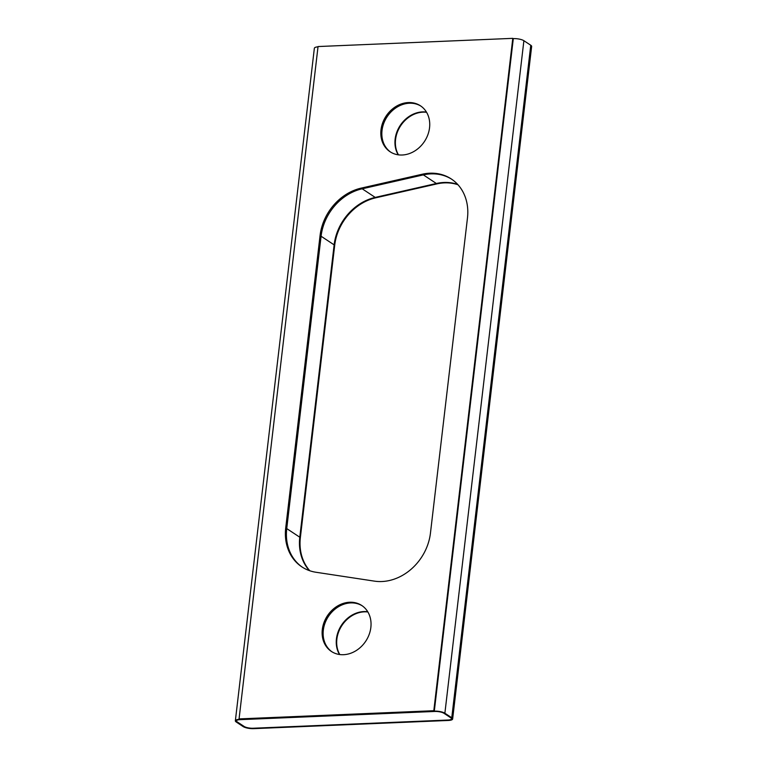 <?xml version="1.0" encoding="UTF-8"?>
<svg xmlns="http://www.w3.org/2000/svg" width="767" height="767" viewBox="0 0 767 767"><rect width="100%" height="100%" fill="white"/><g stroke="black" fill="none" stroke-linecap="round" stroke-linejoin="round"><path stroke-width="1.15" d="M370.854 627.454A27.545 23 -56.6 0 0 361.756 605.489A27.545 23 -56.6 0 0 327.394 615.796A27.545 23 -56.6 0 0 331.402 651.451A27.545 23 -56.6 0 0 355.83 650.809A27.545 23 -56.6 0 0 370.854 627.454M512.787 38.35L318.046 46.547L239.064 718.909L433.806 710.712L512.787 38.35L513.296 38.686L434.304 711.124A7.891 2.243 6.7 0 1 444.879 713.224L451.763 717.768A7.891 2.243 6.7 0 1 452.645 718.986A7.891 2.243 6.7 0 1 448.436 720.453L253.695 728.65A7.891 2.243 6.7 0 1 243.11 726.55L236.236 722.006A7.891 2.243 6.7 0 1 235.354 720.788A7.891 2.243 6.7 0 1 239.563 719.321L433.806 710.712M320.069 235.527A48.925 40.852 -56.6 0 1 361.094 188.145L422.243 174.234A48.925 40.852 -56.6 0 1 451.312 178.979A48.925 40.852 -56.6 0 1 467.467 217.981L430.45 533.123A48.925 40.852 -56.6 0 1 374.449 581.137L315.975 572.259A48.925 40.852 -56.6 0 1 301.882 566.89A48.925 40.852 -56.6 0 1 285.727 527.878L320.069 235.527L321.085 236.198L286.743 528.549A48.925 40.852 -56.6 0 0 302.39 567.216M429.549 127.763A27.545 23 -56.6 0 0 420.46 105.808A27.545 23 -56.6 0 0 386.089 116.105A27.545 23 -56.6 0 0 390.096 151.761A27.545 23 -56.6 0 0 414.525 151.118A27.545 23 -56.6 0 0 429.549 127.763M452.645 718.986L531.646 46.471A7.891 2.243 -173.3 0 0 530.764 45.253L523.89 40.709A7.891 2.243 -173.3 0 0 513.305 38.609L513.296 38.686M451.821 179.315A48.925 40.852 -56.6 0 0 423.259 174.905L362.11 188.816A48.925 40.852 -56.6 0 0 321.085 236.198M420.709 105.971A27.545 23 -56.6 0 0 386.597 116.44A27.545 23 -56.6 0 0 390.355 151.933M362.014 605.662A27.545 23 -56.6 0 0 327.892 616.131A27.545 23 -56.6 0 0 331.651 651.614M420.958 106.143A27.545 23 -56.6 0 0 409.377 103.229A27.545 23 -56.6 0 0 383.864 123.065A27.545 23 -56.6 0 0 390.614 152.087M426.462 112.087A27.545 23 -56.6 0 0 422.483 111.896A27.545 23 -56.6 0 0 399.022 127.389A27.545 23 -56.6 0 0 398.226 154.819M362.264 605.834A27.545 23 -56.6 0 0 350.672 602.92A27.545 23 -56.6 0 0 325.16 622.756A27.545 23 -56.6 0 0 331.91 651.777M360.365 604.722A27.622 23.068 -56.6 0 0 328.353 616.428A27.622 23.068 -56.6 0 0 330.146 650.474M239.064 718.909L239.572 719.245M236.457 720.884A6.788 1.927 -173.3 0 0 237.214 721.891L244.098 726.435A6.788 1.927 -173.3 0 0 253.196 728.238L447.938 720.04A6.788 1.927 -173.3 0 0 451.552 718.813M419.07 105.031A27.622 23.068 -56.6 0 0 381.947 130.476A27.622 23.068 -56.6 0 0 388.85 150.783M367.757 611.769A27.545 23 -56.6 0 0 363.788 611.577A27.545 23 -56.6 0 0 340.327 627.08A27.545 23 -56.6 0 0 339.532 654.51M309.532 570.667A48.925 40.852 123.4 0 1 299.859 537.207L334.201 244.855A48.925 40.852 123.4 0 1 375.226 197.483L436.375 183.572A48.925 40.852 123.4 0 1 457.794 184.531M457.678 184.406A49.002 40.919 -56.6 0 0 436.375 183.495L375.216 197.407A49.002 40.919 -56.6 0 0 334.134 244.865L299.792 537.216A49.002 40.919 -56.6 0 0 309.379 570.61M434.304 711.124L239.563 719.321M253.187 728.314L447.928 720.117A6.788 1.927 6.7 0 0 451.552 718.852A6.788 1.927 6.7 0 0 450.795 717.807L443.911 713.262A6.788 1.927 6.7 0 0 434.812 711.46L240.071 719.657A6.788 1.927 6.7 0 0 236.447 720.922A6.788 1.927 6.7 0 0 237.204 721.958L244.088 726.512A6.788 1.927 6.7 0 0 253.187 728.314L253.196 728.238M398.466 154.848A27.622 23.068 123.4 0 1 395.571 139.479A27.622 23.068 123.4 0 1 426.577 112.289M339.771 654.539A27.622 23.068 123.4 0 1 336.866 639.16A27.622 23.068 123.4 0 1 367.882 611.98M309.83 570.773A48.925 40.852 123.4 0 1 300.367 537.542L334.709 245.191A48.925 40.852 123.4 0 1 375.734 197.809L436.883 183.898A48.925 40.852 123.4 0 1 458.004 184.761M318.017 46.835A7.891 2.243 -173.3 0 0 314.355 48.273L235.354 720.788M523.89 40.709L444.879 713.224M285.727 527.878L286.743 528.549M361.094 188.145L362.11 188.816M422.243 174.234L423.259 174.905M530.764 45.253L451.763 717.768M300.367 537.542L299.859 537.207M334.709 245.191L334.201 244.855M375.734 197.809L375.226 197.483M436.883 183.898L436.375 183.572M436.375 183.495L423.346 174.886M375.216 197.407L362.187 188.797M334.134 244.865L321.085 236.236M299.792 537.216L286.743 528.597"/></g></svg>
